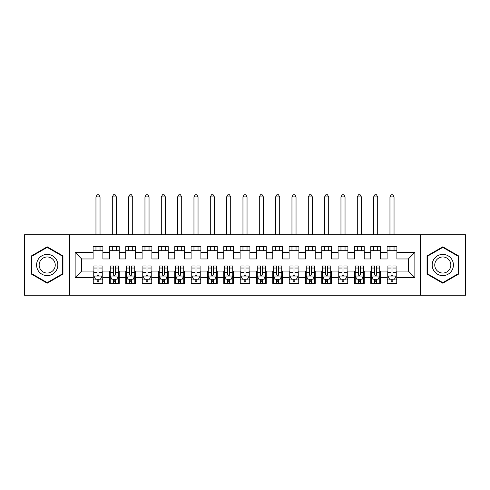 <?xml version="1.0" encoding="UTF-8"?>
<svg xmlns="http://www.w3.org/2000/svg" width="490" height="490" viewBox="0 0 490 490"><rect width="100%" height="100%" fill="white"/><g stroke="black" fill="none" stroke-linecap="round" stroke-linejoin="round"><path stroke-width="0.73" d="M420.255 295.225L465.5 295.225L465.5 234.79L420.255 234.79L420.255 295.225L69.745 295.225L69.745 234.79L24.5 234.79L24.5 295.225L69.745 295.225M420.255 234.79L69.745 234.79M75.135 277.585L75.135 252.43L93.1 252.43L93.1 258.965L81.665 258.965L81.665 271.05L75.135 277.585L93.1 277.585L93.1 283.385L102.9 283.385L102.9 277.585L109.435 277.585L109.435 283.385L119.235 283.385L119.235 277.585L125.765 277.585L125.765 283.385L135.565 283.385L135.565 277.585L142.1 277.585L142.1 283.385L151.9 283.385L151.9 277.585L158.435 277.585L158.435 283.385L168.235 283.385L168.235 277.585L174.765 277.585L174.765 283.385L184.565 283.385L184.565 277.585L191.1 277.585L191.1 283.385L200.9 283.385L200.9 277.585L207.435 277.585L207.435 283.385L217.235 283.385L217.235 277.585L223.765 277.585L223.765 283.385L233.565 283.385L233.565 277.585L240.1 277.585L240.1 283.385L249.9 283.385L249.9 277.585L256.435 277.585L256.435 283.385L266.235 283.385L266.235 277.585L272.765 277.585L272.765 283.385L282.565 283.385L282.565 277.585L289.1 277.585L289.1 283.385L298.9 283.385L298.9 277.585L305.435 277.585L305.435 283.385L315.235 283.385L315.235 277.585L321.765 277.585L321.765 283.385L331.565 283.385L331.565 277.585L338.1 277.585L338.1 283.385L347.9 283.385L347.9 277.585L354.435 277.585L354.435 283.385L364.235 283.385L364.235 277.585L370.765 277.585L370.765 283.385L380.565 283.385L380.565 277.585L387.1 277.585L387.1 283.385L396.9 283.385L396.9 271.05L408.335 271.05L408.335 258.965L396.9 258.965L396.9 252.43L414.865 252.43L414.865 277.585L396.9 277.585M396.9 252.43L396.9 246.635L387.1 246.635L387.1 252.43L380.565 252.43L380.565 246.635L370.765 246.635L370.765 252.43L364.235 252.43L364.235 246.635L354.435 246.635L354.435 252.43L347.9 252.43L347.9 246.635L338.1 246.635L338.1 252.43L331.565 252.43L331.565 246.635L321.765 246.635L321.765 252.43L315.235 252.43L315.235 246.635L305.435 246.635L305.435 252.43L298.9 252.43L298.9 246.635L289.1 246.635L289.1 252.43L282.565 252.43L282.565 246.635L272.765 246.635L272.765 252.43L266.235 252.43L266.235 246.635L256.435 246.635L256.435 252.43L249.9 252.43L249.9 246.635L240.1 246.635L240.1 252.43L233.565 252.43L233.565 246.635L223.765 246.635L223.765 252.43L217.235 252.43L217.235 246.635L207.435 246.635L207.435 252.43L200.9 252.43L200.9 246.635L191.1 246.635L191.1 252.43L184.565 252.43L184.565 246.635L174.765 246.635L174.765 252.43L168.235 252.43L168.235 246.635L158.435 246.635L158.435 252.43L151.9 252.43L151.9 246.635L142.1 246.635L142.1 252.43L135.565 252.43L135.565 246.635L125.765 246.635L125.765 252.43L119.235 252.43L119.235 246.635L109.435 246.635L109.435 252.43L102.9 252.43L102.9 246.635L93.1 246.635L93.1 252.43M380.565 277.585L380.565 271.05L387.1 271.05L387.1 277.585M414.865 252.43L408.335 258.965M364.235 277.585L364.235 271.05L370.765 271.05L370.765 277.585M387.1 252.43L387.1 258.965L380.565 258.965L380.565 252.43M347.9 277.585L347.9 271.05L354.435 271.05L354.435 277.585M370.765 252.43L370.765 258.965L364.235 258.965L364.235 252.43M331.565 277.585L331.565 271.05L338.1 271.05L338.1 277.585M354.435 252.43L354.435 258.965L347.9 258.965L347.9 252.43M315.235 277.585L315.235 271.05L321.765 271.05L321.765 277.585M338.1 252.43L338.1 258.965L331.565 258.965L331.565 252.43M298.9 277.585L298.9 271.05L305.435 271.05L305.435 277.585M321.765 252.43L321.765 258.965L315.235 258.965L315.235 252.43M282.565 277.585L282.565 271.05L289.1 271.05L289.1 277.585M305.435 252.43L305.435 258.965L298.9 258.965L298.9 252.43M266.235 277.585L266.235 271.05L272.765 271.05L272.765 277.585M289.1 252.43L289.1 258.965L282.565 258.965L282.565 252.43M249.9 277.585L249.9 271.05L256.435 271.05L256.435 277.585M272.765 252.43L272.765 258.965L266.235 258.965L266.235 252.43M233.565 277.585L233.565 271.05L240.1 271.05L240.1 277.585M256.435 252.43L256.435 258.965L249.9 258.965L249.9 252.43M217.235 277.585L217.235 271.05L223.765 271.05L223.765 277.585M240.1 252.43L240.1 258.965L233.565 258.965L233.565 252.43M200.9 277.585L200.9 271.05L207.435 271.05L207.435 277.585M223.765 252.43L223.765 258.965L217.235 258.965L217.235 252.43M184.565 277.585L184.565 271.05L191.1 271.05L191.1 277.585M207.435 252.43L207.435 258.965L200.9 258.965L200.9 252.43M168.235 277.585L168.235 271.05L174.765 271.05L174.765 277.585M191.1 252.43L191.1 258.965L184.565 258.965L184.565 252.43M151.9 277.585L151.9 271.05L158.435 271.05L158.435 277.585M174.765 252.43L174.765 258.965L168.235 258.965L168.235 252.43M135.565 277.585L135.565 271.05L142.1 271.05L142.1 277.585M158.435 252.43L158.435 258.965L151.9 258.965L151.9 252.43M119.235 277.585L119.235 271.05L125.765 271.05L125.765 277.585M142.1 252.43L142.1 258.965L135.565 258.965L135.565 252.43M102.9 277.585L102.9 271.05L109.435 271.05L109.435 277.585M125.765 252.43L125.765 258.965L119.235 258.965L119.235 252.43M81.665 271.05L93.1 271.05L93.1 277.585M109.435 252.43L109.435 258.965L102.9 258.965L102.9 252.43M387.1 250.715L396.9 250.715M370.765 250.715L380.565 250.715M354.435 250.715L364.235 250.715M338.1 250.715L347.9 250.715M321.765 250.715L331.565 250.715M305.435 250.715L315.235 250.715M289.1 250.715L298.9 250.715M272.765 250.715L282.565 250.715M256.435 250.715L266.235 250.715M240.1 250.715L249.9 250.715M223.765 250.715L233.565 250.715M207.435 250.715L217.235 250.715M191.1 250.715L200.9 250.715M174.765 250.715L184.565 250.715M158.435 250.715L168.235 250.715M142.1 250.715L151.9 250.715M125.765 250.715L135.565 250.715M109.435 250.715L119.235 250.715M93.1 250.715L102.9 250.715M93.1 279.3L93.915 279.3M102.085 279.3L102.9 279.3M109.435 279.3L110.25 279.3M118.415 279.3L119.235 279.3M125.765 279.3L126.585 279.3M134.75 279.3L135.565 279.3M142.1 279.3L142.915 279.3M151.085 279.3L151.9 279.3M158.435 279.3L159.25 279.3M167.415 279.3L168.235 279.3M174.765 279.3L175.585 279.3M183.75 279.3L184.565 279.3M191.1 279.3L191.915 279.3M200.085 279.3L200.9 279.3M207.435 279.3L208.25 279.3M216.415 279.3L217.235 279.3M223.765 279.3L224.585 279.3M232.75 279.3L233.565 279.3M240.1 279.3L240.915 279.3M249.085 279.3L249.9 279.3M256.435 279.3L257.25 279.3M265.415 279.3L266.235 279.3M272.765 279.3L273.585 279.3M281.75 279.3L282.565 279.3M289.1 279.3L289.915 279.3M298.085 279.3L298.9 279.3M305.435 279.3L306.25 279.3M314.415 279.3L315.235 279.3M321.765 279.3L322.585 279.3M330.75 279.3L331.565 279.3M338.1 279.3L338.915 279.3M347.085 279.3L347.9 279.3M354.435 279.3L355.25 279.3M363.415 279.3L364.235 279.3M370.765 279.3L371.585 279.3M379.75 279.3L380.565 279.3M387.1 279.3L387.915 279.3M396.085 279.3L396.9 279.3M75.135 252.43L81.665 258.965M408.335 271.05L414.865 277.585M62.965 255.909L47.205 246.807L31.44 255.909L31.44 274.106L47.205 283.208L62.965 274.106L62.965 255.909M427.035 255.909L427.035 274.106L442.795 283.208L458.56 274.106L458.56 255.909L442.795 246.807L427.035 255.909M97.02 281.26L98.98 281.26M93.915 268.036L97.02 268.036L97.02 265.99L93.915 265.99L93.915 275.95L95.55 279.22L100.45 279.22L102.085 275.95L102.085 265.99L98.98 265.99L98.98 268.036L102.085 268.036M102.085 275.95L102.085 283.385M93.915 275.95L93.915 283.385M98.98 279.22L98.98 283.385M97.02 283.385L97.02 279.22M97.02 268.036L97.02 274.725C97.675 275.986 98.325 275.986 98.98 274.725L98.98 268.036M97.02 279.3L98.98 279.3M100.04 250.715L100.04 246.635M100.04 234.79L100.04 196.9L95.96 196.9L95.96 234.79M95.96 250.715L95.96 246.635M95.96 196.9L97.185 194.775L98.815 194.775L100.04 196.9M113.355 281.26L115.315 281.26M110.25 268.036L113.355 268.036L113.355 265.99L110.25 265.99L110.25 275.95L111.885 279.22L116.785 279.22L118.415 275.95L118.415 265.99L115.315 265.99L115.315 268.036L118.415 268.036M118.415 275.95L118.415 283.385M110.25 275.95L110.25 283.385M115.315 279.22L115.315 283.385M113.355 283.385L113.355 279.22M113.355 268.036L113.355 274.725C114.005 275.986 114.66 275.986 115.315 274.725L115.315 268.036M113.355 279.3L115.315 279.3M116.375 250.715L116.375 246.635M116.375 234.79L116.375 196.9L112.29 196.9L112.29 234.79M112.29 250.715L112.29 246.635M112.29 196.9L113.515 194.775L115.15 194.775L116.375 196.9M129.685 281.26L131.645 281.26M126.585 268.036L129.685 268.036L129.685 265.99L126.585 265.99L126.585 275.95L128.215 279.22L133.115 279.22L134.75 275.95L134.75 265.99L131.645 265.99L131.645 268.036L134.75 268.036M134.75 275.95L134.75 283.385M126.585 275.95L126.585 283.385M131.645 279.22L131.645 283.385M129.685 283.385L129.685 279.22M129.685 268.036L129.685 274.725C130.34 275.986 130.995 275.986 131.645 274.725L131.645 268.036M129.685 279.3L131.645 279.3M132.71 250.715L132.71 246.635M132.71 234.79L132.71 196.9L128.625 196.9L128.625 234.79M128.625 250.715L128.625 246.635M128.625 196.9L129.85 194.775L131.485 194.775L132.71 196.9M56.399 259.7A10.615 10.615 0 0 0 41.895 255.817A10.615 10.615 0 0 0 38.012 270.315A10.615 10.615 0 0 0 52.51 274.204A10.615 10.615 0 0 0 56.399 259.7M54.163 260.986A8.036 8.036 0 0 0 43.181 258.046A8.036 8.036 0 0 0 40.241 269.028A8.036 8.036 0 0 0 51.223 271.968A8.036 8.036 0 0 0 54.163 260.986M47.205 282.644L31.93 273.824L31.93 256.19L47.205 247.377L62.475 256.19L62.475 273.824L47.205 282.644M451.988 259.7A10.615 10.615 0 0 0 437.49 255.817A10.615 10.615 0 0 0 433.601 270.315A10.615 10.615 0 0 0 448.105 274.204A10.615 10.615 0 0 0 451.988 259.7M449.759 260.986A8.036 8.036 0 0 0 438.777 258.046A8.036 8.036 0 0 0 435.837 269.028A8.036 8.036 0 0 0 446.819 271.968A8.036 8.036 0 0 0 449.759 260.986M442.795 282.644L427.525 273.824L427.525 256.19L442.795 247.377L458.07 256.19L458.07 273.824L442.795 282.644M146.02 281.26L147.98 281.26M142.915 268.036L146.02 268.036L146.02 265.99L142.915 265.99L142.915 275.95L144.55 279.22L149.45 279.22L151.085 275.95L151.085 265.99L147.98 265.99L147.98 268.036L151.085 268.036M151.085 275.95L151.085 283.385M142.915 275.95L142.915 283.385M147.98 279.22L147.98 283.385M146.02 283.385L146.02 279.22M146.02 268.036L146.02 274.725C146.675 275.986 147.325 275.986 147.98 274.725L147.98 268.036M146.02 279.3L147.98 279.3M149.04 250.715L149.04 246.635M149.04 234.79L149.04 196.9L144.96 196.9L144.96 234.79M144.96 250.715L144.96 246.635M144.96 196.9L146.185 194.775L147.815 194.775L149.04 196.9M162.355 281.26L164.315 281.26M159.25 268.036L162.355 268.036L162.355 265.99L159.25 265.99L159.25 275.95L160.885 279.22L165.785 279.22L167.415 275.95L167.415 265.99L164.315 265.99L164.315 268.036L167.415 268.036M167.415 275.95L167.415 283.385M159.25 275.95L159.25 283.385M164.315 279.22L164.315 283.385M162.355 283.385L162.355 279.22M162.355 268.036L162.355 274.725C163.005 275.986 163.66 275.986 164.315 274.725L164.315 268.036M162.355 279.3L164.315 279.3M165.375 250.715L165.375 246.635M165.375 234.79L165.375 196.9L161.29 196.9L161.29 234.79M161.29 250.715L161.29 246.635M161.29 196.9L162.515 194.775L164.15 194.775L165.375 196.9M178.685 281.26L180.645 281.26M175.585 268.036L178.685 268.036L178.685 265.99L175.585 265.99L175.585 275.95L177.215 279.22L182.115 279.22L183.75 275.95L183.75 265.99L180.645 265.99L180.645 268.036L183.75 268.036M183.75 275.95L183.75 283.385M175.585 275.95L175.585 283.385M180.645 279.22L180.645 283.385M178.685 283.385L178.685 279.22M178.685 268.036L178.685 274.725C179.34 275.986 179.995 275.986 180.645 274.725L180.645 268.036M178.685 279.3L180.645 279.3M181.71 250.715L181.71 246.635M181.71 234.79L181.71 196.9L177.625 196.9L177.625 234.79M177.625 250.715L177.625 246.635M177.625 196.9L178.85 194.775L180.485 194.775L181.71 196.9M195.02 281.26L196.98 281.26M191.915 268.036L195.02 268.036L195.02 265.99L191.915 265.99L191.915 275.95L193.55 279.22L198.45 279.22L200.085 275.95L200.085 265.99L196.98 265.99L196.98 268.036L200.085 268.036M200.085 275.95L200.085 283.385M191.915 275.95L191.915 283.385M196.98 279.22L196.98 283.385M195.02 283.385L195.02 279.22M195.02 268.036L195.02 274.725C195.675 275.986 196.325 275.986 196.98 274.725L196.98 268.036M195.02 279.3L196.98 279.3M198.04 250.715L198.04 246.635M198.04 234.79L198.04 196.9L193.96 196.9L193.96 234.79M193.96 250.715L193.96 246.635M193.96 196.9L195.185 194.775L196.815 194.775L198.04 196.9M211.355 281.26L213.315 281.26M208.25 268.036L211.355 268.036L211.355 265.99L208.25 265.99L208.25 275.95L209.885 279.22L214.785 279.22L216.415 275.95L216.415 265.99L213.315 265.99L213.315 268.036L216.415 268.036M216.415 275.95L216.415 283.385M208.25 275.95L208.25 283.385M213.315 279.22L213.315 283.385M211.355 283.385L211.355 279.22M211.355 268.036L211.355 274.725C212.005 275.986 212.66 275.986 213.315 274.725L213.315 268.036M211.355 279.3L213.315 279.3M214.375 250.715L214.375 246.635M214.375 234.79L214.375 196.9L210.29 196.9L210.29 234.79M210.29 250.715L210.29 246.635M210.29 196.9L211.515 194.775L213.15 194.775L214.375 196.9M227.685 281.26L229.645 281.26M224.585 268.036L227.685 268.036L227.685 265.99L224.585 265.99L224.585 275.95L226.215 279.22L231.115 279.22L232.75 275.95L232.75 265.99L229.645 265.99L229.645 268.036L232.75 268.036M232.75 275.95L232.75 283.385M224.585 275.95L224.585 283.385M229.645 279.22L229.645 283.385M227.685 283.385L227.685 279.22M227.685 268.036L227.685 274.725C228.34 275.986 228.995 275.986 229.645 274.725L229.645 268.036M227.685 279.3L229.645 279.3M230.71 250.715L230.71 246.635M230.71 234.79L230.71 196.9L226.625 196.9L226.625 234.79M226.625 250.715L226.625 246.635M226.625 196.9L227.85 194.775L229.485 194.775L230.71 196.9M244.02 281.26L245.98 281.26M240.915 268.036L244.02 268.036L244.02 265.99L240.915 265.99L240.915 275.95L242.55 279.22L247.45 279.22L249.085 275.95L249.085 265.99L245.98 265.99L245.98 268.036L249.085 268.036M249.085 275.95L249.085 283.385M240.915 275.95L240.915 283.385M245.98 279.22L245.98 283.385M244.02 283.385L244.02 279.22M244.02 268.036L244.02 274.725C244.675 275.986 245.325 275.986 245.98 274.725L245.98 268.036M244.02 279.3L245.98 279.3M247.04 250.715L247.04 246.635M247.04 234.79L247.04 196.9L242.96 196.9L242.96 234.79M242.96 250.715L242.96 246.635M242.96 196.9L244.185 194.775L245.815 194.775L247.04 196.9M260.355 281.26L262.315 281.26M257.25 268.036L260.355 268.036L260.355 265.99L257.25 265.99L257.25 275.95L258.885 279.22L263.785 279.22L265.415 275.95L265.415 265.99L262.315 265.99L262.315 268.036L265.415 268.036M265.415 275.95L265.415 283.385M257.25 275.95L257.25 283.385M262.315 279.22L262.315 283.385M260.355 283.385L260.355 279.22M260.355 268.036L260.355 274.725C261.005 275.986 261.66 275.986 262.315 274.725L262.315 268.036M260.355 279.3L262.315 279.3M263.375 250.715L263.375 246.635M263.375 234.79L263.375 196.9L259.29 196.9L259.29 234.79M259.29 250.715L259.29 246.635M259.29 196.9L260.515 194.775L262.15 194.775L263.375 196.9M276.685 281.26L278.645 281.26M273.585 268.036L276.685 268.036L276.685 265.99L273.585 265.99L273.585 275.95L275.215 279.22L280.115 279.22L281.75 275.95L281.75 265.99L278.645 265.99L278.645 268.036L281.75 268.036M281.75 275.95L281.75 283.385M273.585 275.95L273.585 283.385M278.645 279.22L278.645 283.385M276.685 283.385L276.685 279.22M276.685 268.036L276.685 274.725C277.34 275.986 277.995 275.986 278.645 274.725L278.645 268.036M276.685 279.3L278.645 279.3M279.71 250.715L279.71 246.635M279.71 234.79L279.71 196.9L275.625 196.9L275.625 234.79M275.625 250.715L275.625 246.635M275.625 196.9L276.85 194.775L278.485 194.775L279.71 196.9M293.02 281.26L294.98 281.26M289.915 268.036L293.02 268.036L293.02 265.99L289.915 265.99L289.915 275.95L291.55 279.22L296.45 279.22L298.085 275.95L298.085 265.99L294.98 265.99L294.98 268.036L298.085 268.036M298.085 275.95L298.085 283.385M289.915 275.95L289.915 283.385M294.98 279.22L294.98 283.385M293.02 283.385L293.02 279.22M293.02 268.036L293.02 274.725C293.675 275.986 294.325 275.986 294.98 274.725L294.98 268.036M293.02 279.3L294.98 279.3M296.04 250.715L296.04 246.635M296.04 234.79L296.04 196.9L291.96 196.9L291.96 234.79M291.96 250.715L291.96 246.635M291.96 196.9L293.185 194.775L294.815 194.775L296.04 196.9M309.355 281.26L311.315 281.26M306.25 268.036L309.355 268.036L309.355 265.99L306.25 265.99L306.25 275.95L307.885 279.22L312.785 279.22L314.415 275.95L314.415 265.99L311.315 265.99L311.315 268.036L314.415 268.036M314.415 275.95L314.415 283.385M306.25 275.95L306.25 283.385M311.315 279.22L311.315 283.385M309.355 283.385L309.355 279.22M309.355 268.036L309.355 274.725C310.005 275.986 310.66 275.986 311.315 274.725L311.315 268.036M309.355 279.3L311.315 279.3M312.375 250.715L312.375 246.635M312.375 234.79L312.375 196.9L308.29 196.9L308.29 234.79M308.29 250.715L308.29 246.635M308.29 196.9L309.515 194.775L311.15 194.775L312.375 196.9M325.685 281.26L327.645 281.26M322.585 268.036L325.685 268.036L325.685 265.99L322.585 265.99L322.585 275.95L324.215 279.22L329.115 279.22L330.75 275.95L330.75 265.99L327.645 265.99L327.645 268.036L330.75 268.036M330.75 275.95L330.75 283.385M322.585 275.95L322.585 283.385M327.645 279.22L327.645 283.385M325.685 283.385L325.685 279.22M325.685 268.036L325.685 274.725C326.34 275.986 326.995 275.986 327.645 274.725L327.645 268.036M325.685 279.3L327.645 279.3M328.71 250.715L328.71 246.635M328.71 234.79L328.71 196.9L324.625 196.9L324.625 234.79M324.625 250.715L324.625 246.635M324.625 196.9L325.85 194.775L327.485 194.775L328.71 196.9M342.02 281.26L343.98 281.26M338.915 268.036L342.02 268.036L342.02 265.99L338.915 265.99L338.915 275.95L340.55 279.22L345.45 279.22L347.085 275.95L347.085 265.99L343.98 265.99L343.98 268.036L347.085 268.036M347.085 275.95L347.085 283.385M338.915 275.95L338.915 283.385M343.98 279.22L343.98 283.385M342.02 283.385L342.02 279.22M342.02 268.036L342.02 274.725C342.675 275.986 343.325 275.986 343.98 274.725L343.98 268.036M342.02 279.3L343.98 279.3M345.04 250.715L345.04 246.635M345.04 234.79L345.04 196.9L340.96 196.9L340.96 234.79M340.96 250.715L340.96 246.635M340.96 196.9L342.185 194.775L343.815 194.775L345.04 196.9M358.355 281.26L360.315 281.26M355.25 268.036L358.355 268.036L358.355 265.99L355.25 265.99L355.25 275.95L356.885 279.22L361.785 279.22L363.415 275.95L363.415 265.99L360.315 265.99L360.315 268.036L363.415 268.036M363.415 275.95L363.415 283.385M355.25 275.95L355.25 283.385M360.315 279.22L360.315 283.385M358.355 283.385L358.355 279.22M358.355 268.036L358.355 274.725C359.005 275.986 359.66 275.986 360.315 274.725L360.315 268.036M358.355 279.3L360.315 279.3M361.375 250.715L361.375 246.635M361.375 234.79L361.375 196.9L357.29 196.9L357.29 234.79M357.29 250.715L357.29 246.635M357.29 196.9L358.515 194.775L360.15 194.775L361.375 196.9M374.685 281.26L376.645 281.26M371.585 268.036L374.685 268.036L374.685 265.99L371.585 265.99L371.585 275.95L373.215 279.22L378.115 279.22L379.75 275.95L379.75 265.99L376.645 265.99L376.645 268.036L379.75 268.036M379.75 275.95L379.75 283.385M371.585 275.95L371.585 283.385M376.645 279.22L376.645 283.385M374.685 283.385L374.685 279.22M374.685 268.036L374.685 274.725C375.34 275.986 375.995 275.986 376.645 274.725L376.645 268.036M374.685 279.3L376.645 279.3M377.71 250.715L377.71 246.635M377.71 234.79L377.71 196.9L373.625 196.9L373.625 234.79M373.625 250.715L373.625 246.635M373.625 196.9L374.85 194.775L376.485 194.775L377.71 196.9M391.02 281.26L392.98 281.26M387.915 268.036L391.02 268.036L391.02 265.99L387.915 265.99L387.915 275.95L389.55 279.22L394.45 279.22L396.085 275.95L396.085 265.99L392.98 265.99L392.98 268.036L396.085 268.036M396.085 275.95L396.085 283.385M387.915 275.95L387.915 283.385M392.98 279.22L392.98 283.385M391.02 283.385L391.02 279.22M391.02 268.036L391.02 274.725C391.675 275.986 392.325 275.986 392.98 274.725L392.98 268.036M391.02 279.3L392.98 279.3M394.04 250.715L394.04 246.635M394.04 234.79L394.04 196.9L389.96 196.9L389.96 234.79M389.96 250.715L389.96 246.635M389.96 196.9L391.185 194.775L392.815 194.775L394.04 196.9M93.958 276.035L102.043 276.035M102.085 279.024L100.548 279.024M95.452 279.024L93.915 279.024M98.98 272.416L102.085 272.416M93.915 272.416L97.02 272.416M97.02 280.219L98.98 280.219M110.293 276.035L118.378 276.035M118.415 279.024L116.883 279.024M111.787 279.024L110.25 279.024M115.315 272.416L118.415 272.416M110.25 272.416L113.355 272.416M113.355 280.219L115.315 280.219M126.622 276.035L134.707 276.035M134.75 279.024L133.213 279.024M128.117 279.024L126.585 279.024M131.645 272.416L134.75 272.416M126.585 272.416L129.685 272.416M129.685 280.219L131.645 280.219M142.958 276.035L151.043 276.035M151.085 279.024L149.548 279.024M144.452 279.024L142.915 279.024M147.98 272.416L151.085 272.416M142.915 272.416L146.02 272.416M146.02 280.219L147.98 280.219M159.293 276.035L167.378 276.035M167.415 279.024L165.883 279.024M160.787 279.024L159.25 279.024M164.315 272.416L167.415 272.416M159.25 272.416L162.355 272.416M162.355 280.219L164.315 280.219M175.622 276.035L183.707 276.035M183.75 279.024L182.213 279.024M177.117 279.024L175.585 279.024M180.645 272.416L183.75 272.416M175.585 272.416L178.685 272.416M178.685 280.219L180.645 280.219M191.958 276.035L200.043 276.035M200.085 279.024L198.548 279.024M193.452 279.024L191.915 279.024M196.98 272.416L200.085 272.416M191.915 272.416L195.02 272.416M195.02 280.219L196.98 280.219M208.293 276.035L216.378 276.035M216.415 279.024L214.883 279.024M209.787 279.024L208.25 279.024M213.315 272.416L216.415 272.416M208.25 272.416L211.355 272.416M211.355 280.219L213.315 280.219M224.622 276.035L232.707 276.035M232.75 279.024L231.213 279.024M226.117 279.024L224.585 279.024M229.645 272.416L232.75 272.416M224.585 272.416L227.685 272.416M227.685 280.219L229.645 280.219M240.958 276.035L249.043 276.035M249.085 279.024L247.548 279.024M242.452 279.024L240.915 279.024M245.98 272.416L249.085 272.416M240.915 272.416L244.02 272.416M244.02 280.219L245.98 280.219M257.293 276.035L265.378 276.035M265.415 279.024L263.883 279.024M258.787 279.024L257.25 279.024M262.315 272.416L265.415 272.416M257.25 272.416L260.355 272.416M260.355 280.219L262.315 280.219M273.622 276.035L281.707 276.035M281.75 279.024L280.213 279.024M275.117 279.024L273.585 279.024M278.645 272.416L281.75 272.416M273.585 272.416L276.685 272.416M276.685 280.219L278.645 280.219M289.957 276.035L298.043 276.035M298.085 279.024L296.548 279.024M291.452 279.024L289.915 279.024M294.98 272.416L298.085 272.416M289.915 272.416L293.02 272.416M293.02 280.219L294.98 280.219M306.293 276.035L314.378 276.035M314.415 279.024L312.883 279.024M307.787 279.024L306.25 279.024M311.315 272.416L314.415 272.416M306.25 272.416L309.355 272.416M309.355 280.219L311.315 280.219M322.622 276.035L330.707 276.035M330.75 279.024L329.213 279.024M324.117 279.024L322.585 279.024M327.645 272.416L330.75 272.416M322.585 272.416L325.685 272.416M325.685 280.219L327.645 280.219M338.958 276.035L347.043 276.035M347.085 279.024L345.548 279.024M340.452 279.024L338.915 279.024M343.98 272.416L347.085 272.416M338.915 272.416L342.02 272.416M342.02 280.219L343.98 280.219M355.293 276.035L363.378 276.035M363.415 279.024L361.883 279.024M356.787 279.024L355.25 279.024M360.315 272.416L363.415 272.416M355.25 272.416L358.355 272.416M358.355 280.219L360.315 280.219M371.622 276.035L379.707 276.035M379.75 279.024L378.213 279.024M373.117 279.024L371.585 279.024M376.645 272.416L379.75 272.416M371.585 272.416L374.685 272.416M374.685 280.219L376.645 280.219M387.958 276.035L396.043 276.035M396.085 279.024L394.548 279.024M389.452 279.024L387.915 279.024M392.98 272.416L396.085 272.416M387.915 272.416L391.02 272.416M391.02 280.219L392.98 280.219"/></g></svg>
